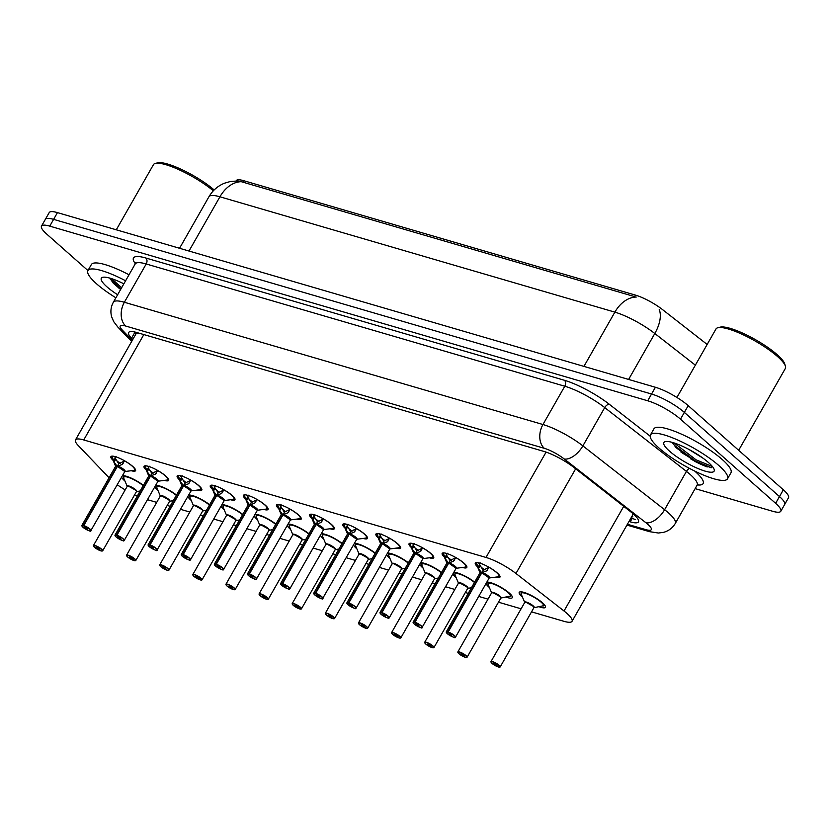 <?xml version="1.0" encoding="UTF-8"?>
<svg xmlns="http://www.w3.org/2000/svg" width="830" height="830" viewBox="0 0 830 830"><rect width="100%" height="100%" fill="white"/><g stroke="black" fill="none" stroke-linecap="round" stroke-linejoin="round"><path stroke-width="1.25" d="M477.52 566.817A14.193 3.164 29.7 0 1 475.3 563.082A14.193 3.164 29.7 0 1 484.16 564.784A14.193 3.164 29.7 0 1 497.191 572.897A14.193 3.164 29.7 0 1 499.951 577.14A14.193 3.164 29.7 0 1 495.624 577.14M444.392 557.148A14.193 3.164 29.7 0 1 442.172 553.403A14.193 3.164 29.7 0 1 451.032 555.114A14.193 3.164 29.7 0 1 464.074 563.228A14.193 3.164 29.7 0 1 466.823 567.461A14.193 3.164 29.7 0 1 462.497 567.471M411.265 547.468A14.193 3.164 29.7 0 1 409.055 543.723A14.193 3.164 29.7 0 1 417.915 545.435A14.193 3.164 29.7 0 1 430.946 553.548A14.193 3.164 29.7 0 1 433.696 557.791A14.193 3.164 29.7 0 1 429.369 557.791M378.138 537.799A14.193 3.164 29.7 0 1 375.928 534.053A14.193 3.164 29.7 0 1 384.788 535.755A14.193 3.164 29.7 0 1 397.819 543.878A14.193 3.164 29.7 0 1 400.579 548.111A14.193 3.164 29.7 0 1 396.252 548.111M345.021 528.119A14.193 3.164 29.7 0 1 342.8 524.373A14.193 3.164 29.7 0 1 351.661 526.085A14.193 3.164 29.7 0 1 364.692 534.198A14.193 3.164 29.7 0 1 367.451 538.431A14.193 3.164 29.7 0 1 363.125 538.442M311.893 518.449A14.193 3.164 29.7 0 1 309.673 514.704A14.193 3.164 29.7 0 1 318.533 516.405A14.193 3.164 29.7 0 1 331.564 524.529A14.193 3.164 29.7 0 1 334.324 528.762A14.193 3.164 29.7 0 1 329.998 528.762M278.766 508.769A14.193 3.164 29.7 0 1 276.546 505.024A14.193 3.164 29.7 0 1 285.406 506.736A14.193 3.164 29.7 0 1 298.437 514.849A14.193 3.164 29.7 0 1 301.197 519.082A14.193 3.164 29.7 0 1 296.87 519.092M245.639 499.089A14.193 3.164 29.7 0 1 243.418 495.354A14.193 3.164 29.7 0 1 252.279 497.056A14.193 3.164 29.7 0 1 265.31 505.18A14.193 3.164 29.7 0 1 268.069 509.413A14.193 3.164 29.7 0 1 263.743 509.413M212.511 489.42A14.193 3.164 29.7 0 1 210.291 485.675A14.193 3.164 29.7 0 1 219.151 487.386A14.193 3.164 29.7 0 1 232.182 495.5A14.193 3.164 29.7 0 1 234.942 499.733A14.193 3.164 29.7 0 1 230.616 499.743M179.384 479.74A14.193 3.164 29.7 0 1 177.163 475.995A14.193 3.164 29.7 0 1 186.024 477.707A14.193 3.164 29.7 0 1 199.055 485.82A14.193 3.164 29.7 0 1 201.815 490.063A14.193 3.164 29.7 0 1 197.488 490.063M146.256 470.071A14.193 3.164 29.7 0 1 144.036 466.325A14.193 3.164 29.7 0 1 152.896 468.037A14.193 3.164 29.7 0 1 165.927 476.15A14.193 3.164 29.7 0 1 168.687 480.383A14.193 3.164 29.7 0 1 164.361 480.383M113.129 460.391A14.193 3.164 29.7 0 1 110.909 456.645A14.193 3.164 29.7 0 1 119.769 458.357A14.193 3.164 29.7 0 1 132.8 466.47A14.193 3.164 29.7 0 1 135.56 470.703A14.193 3.164 29.7 0 1 131.233 470.714M522.464 597.144A15.096 3.372 29.7 0 1 522.153 596.874A15.096 3.372 29.7 0 1 519.217 592.361A15.096 3.372 29.7 0 1 528.648 594.176A15.096 3.372 29.7 0 1 542.509 602.819A15.096 3.372 29.7 0 1 545.445 607.321A15.096 3.372 29.7 0 1 539.033 606.73M489.337 587.464A15.096 3.372 29.7 0 1 489.026 587.194A15.096 3.372 29.7 0 1 486.069 583.583M486.847 582.214A15.096 3.372 29.7 0 1 509.381 593.139A15.096 3.372 29.7 0 1 512.318 597.642A15.096 3.372 29.7 0 1 505.906 597.061M456.22 577.794A15.096 3.372 29.7 0 1 455.898 577.514A15.096 3.372 29.7 0 1 452.941 573.904M453.72 572.534A15.096 3.372 29.7 0 1 474.646 582.131M423.093 568.114A15.096 3.372 29.7 0 1 422.771 567.845A15.096 3.372 29.7 0 1 419.814 564.234M420.603 562.865A15.096 3.372 29.7 0 1 441.519 572.451M389.965 558.445A15.096 3.372 29.7 0 1 389.644 558.165A15.096 3.372 29.7 0 1 386.687 554.554M387.475 553.185A15.096 3.372 29.7 0 1 408.391 562.782M356.838 548.765A15.096 3.372 29.7 0 1 356.526 548.495A15.096 3.372 29.7 0 1 353.559 544.885M354.348 543.505A15.096 3.372 29.7 0 1 375.264 553.102M323.71 539.095A15.096 3.372 29.7 0 1 323.399 538.815A15.096 3.372 29.7 0 1 320.432 535.205M321.22 533.835A15.096 3.372 29.7 0 1 342.136 543.432M290.583 529.416A15.096 3.372 29.7 0 1 290.272 529.146A15.096 3.372 29.7 0 1 287.305 525.535M288.093 524.155A15.096 3.372 29.7 0 1 309.009 533.752M257.456 519.736A15.096 3.372 29.7 0 1 257.144 519.466A15.096 3.372 29.7 0 1 254.188 515.855M254.966 514.486A15.096 3.372 29.7 0 1 275.882 524.072M224.328 510.066A15.096 3.372 29.7 0 1 224.017 509.786A15.096 3.372 29.7 0 1 221.06 506.176M221.838 504.806A15.096 3.372 29.7 0 1 242.765 514.403M191.201 500.386A15.096 3.372 29.7 0 1 190.89 500.117A15.096 3.372 29.7 0 1 187.933 496.506M188.711 495.137A15.096 3.372 29.7 0 1 209.637 504.723M158.074 490.717A15.096 3.372 29.7 0 1 157.762 490.437A15.096 3.372 29.7 0 1 154.805 486.826M155.584 485.457A15.096 3.372 29.7 0 1 176.51 495.054M124.946 481.037A15.096 3.372 29.7 0 1 124.635 480.767A15.096 3.372 29.7 0 1 121.678 477.157M122.456 475.777A15.096 3.372 29.7 0 1 143.382 485.374M631.64 516.831A8.871 1.982 -150.3 0 0 632.439 515.44L632.512 513.251M707.119 344.533A23.945 5.343 -150.3 0 0 704.525 342.396L662.465 309.549A23.945 5.343 -150.3 0 0 635.51 295.127L243.667 180.681A23.945 5.343 -150.3 0 0 236.249 180.65L236.094 180.919M138.62 333.048L136.141 333.587L75.489 439.921A26.602 5.934 -150.3 0 0 78.352 445.658L109.072 477.769M117.321 484.782A26.602 5.934 -150.3 0 0 125.174 489.887M134.574 494.898A26.602 5.934 -150.3 0 0 137.261 496.112M531.594 611.876L563.809 621.276A26.602 5.934 -150.3 0 0 572.046 621.307A26.602 5.934 -150.3 0 0 564.027 611.005L515.959 573.478A26.602 5.934 -150.3 0 0 486.007 557.449L83.737 439.952A26.602 5.934 -150.3 0 0 75.489 439.921M147.47 499.681L156.704 502.378M167.204 505.439L170.098 506.29M180.598 509.35L189.831 512.048M200.331 515.119L203.226 515.959M213.725 519.03L222.959 521.728M233.458 524.788L236.353 525.639M246.852 528.7L256.086 531.397M266.586 534.468L269.48 535.309M279.98 538.38L289.214 541.077M299.713 544.148L302.608 544.988M313.107 548.059L322.331 550.747M332.84 553.817L335.735 554.668M346.235 557.729L355.458 560.426M365.968 563.497L368.862 564.338M379.362 567.409L388.585 570.106M399.095 573.167L401.979 574.018M412.489 577.078L421.713 579.776M432.212 582.847L435.107 583.687M445.617 586.758L454.84 589.456M465.34 592.516L468.234 593.367M478.734 596.428L487.967 599.125M498.467 602.196L521.095 608.805M87.939 270.549L46.667 234.039A26.602 5.934 29.7 0 1 41.5 226.102A26.602 5.934 29.7 0 1 49.748 226.134L647.701 400.776A26.602 5.934 29.7 0 1 680.496 419.171L775.625 503.322L779.474 496.568A26.602 5.934 29.7 0 1 784.641 504.505A26.602 5.934 29.7 0 0 779.474 496.568L684.356 412.406L779.474 496.568L783.333 489.804A26.602 5.934 29.7 0 1 788.5 497.751L780.791 511.27A26.602 5.934 29.7 0 1 772.543 511.239L695.146 488.631M647.701 400.776L651.55 394.022A26.602 5.934 29.7 0 1 684.356 412.406A26.602 5.934 29.7 0 0 651.55 394.022L53.597 219.369L651.55 394.022L655.41 387.268A26.602 5.934 29.7 0 1 688.205 405.652L783.333 489.804M41.5 226.102L45.36 219.338A26.602 5.934 29.7 0 1 53.597 219.369A26.602 5.934 29.7 0 0 45.36 219.338L49.209 212.584A26.602 5.934 29.7 0 1 57.457 212.615L655.41 387.268M635.51 295.127L634.67 296.621L241.302 181.697L237.888 180.961L230.522 181.459L224.463 183.212C217.771 185.962 212.594 190.475 208.942 196.741L179.55 248.274M707.865 466.917A35.472 7.916 29.7 0 1 690.944 459.083M775.625 503.322A26.602 5.934 29.7 0 1 780.791 511.27M628.984 521.489L630.209 521.842A26.602 5.934 -150.3 0 0 638.457 521.883A26.602 5.934 -150.3 0 0 630.427 511.571L573.955 467.477A26.602 5.934 -150.3 0 0 544.003 451.447L136.898 332.55A26.602 5.934 -150.3 0 0 128.65 332.508A26.602 5.934 -150.3 0 0 131.514 338.256L132.748 339.543M101.094 550.923L101.001 550.892A5.146 1.152 -150.3 0 0 101.447 549.325A5.146 1.152 -150.3 0 0 95.108 545.767A5.146 1.152 -150.3 0 0 94.516 547.302A5.146 1.152 -150.3 0 0 100.7 550.809L98.915 549.17L99.278 548.755M124.925 475.912A13.301 2.967 -150.3 0 0 123.691 476.399A13.301 2.967 -150.3 0 0 123.66 476.451M135.404 490.042A5.322 1.183 -150.3 0 0 128.847 486.359A5.322 1.183 -150.3 0 0 127.198 486.359L128.847 486.359L135.404 490.042A5.322 1.183 -150.3 0 1 136.442 491.63L139.845 491.018M98.915 549.17L96.436 547.437L99.175 548.661M99.019 549.201L101.001 550.892M135.186 469.573A13.301 2.967 -150.3 0 0 135.217 469.521L133.734 470.392A12.969 2.895 29.7 0 0 124.531 460.847L122.228 464.447L117.466 466.294L118.96 463.669L124.562 460.93M81.9 525.898A5.322 1.183 29.7 0 1 81.869 525.463A5.322 1.183 29.7 0 1 83.363 525.432L117.123 466.263L114.073 462.061L112.071 456.459A13.301 2.967 -150.3 0 0 112.04 456.51M83.363 525.432L83.384 525.67A5.146 1.152 -150.3 0 0 82.938 527.237A5.146 1.152 -150.3 0 0 89.277 530.795A5.146 1.152 -150.3 0 0 89.868 529.27A5.146 1.152 -150.3 0 0 83.685 525.753L117.424 466.356L124.863 471.575A5.322 1.183 -150.3 0 0 123.826 469.977A5.322 1.183 -150.3 0 0 117.424 466.356L117.466 466.294M113.565 460.961L115.578 457.434L113.409 456.22M116.107 456.51L115.578 457.434M83.685 525.753L87.596 528.606L85.21 527.901L85.386 527.32M117.144 466.201L118.711 464.105M120.246 463.379A9.753 2.179 29.7 0 1 115.785 459.675M117.435 466.346L117.435 466.346A5.322 1.193 29.7 0 1 122.155 468.711A5.322 1.193 29.7 0 1 124.884 471.305M117.362 466.47L117.113 466.263A5.322 1.183 -150.3 0 0 115.619 466.294L115.64 466.242A5.478 1.224 29.7 0 1 116.833 465.796M85.366 527.361L83.384 525.67M115.671 466.336L112.133 458.056A12.969 2.895 29.7 0 1 112.029 457.195L112.247 456.127M115.163 458.181L118.638 463.576M122.975 463.711L123.784 461.719M126.606 555.623A5.322 1.183 29.7 0 1 126.575 555.197A5.322 1.183 29.7 0 1 129.895 555.841A5.322 1.183 29.7 0 1 134.782 558.88A5.322 1.183 29.7 0 1 135.819 560.468L134.128 560.572A5.146 1.152 -150.3 0 0 134.574 558.995A5.146 1.152 -150.3 0 0 128.235 555.446A5.146 1.152 -150.3 0 0 127.644 556.972A5.146 1.152 -150.3 0 0 133.827 560.478L132.323 558.351M158.053 485.581A13.301 2.967 -150.3 0 0 156.818 486.069A13.301 2.967 -150.3 0 0 156.787 486.131M168.532 499.712A5.322 1.183 -150.3 0 0 161.975 496.039A5.322 1.183 -150.3 0 0 160.325 496.029L161.975 496.039L168.532 499.722A5.322 1.183 -150.3 0 1 169.569 501.31L172.972 500.698M132.043 558.849L129.563 557.106L132.406 558.434M132.146 558.88L134.128 560.572M167.338 570.272L167.255 570.241A5.146 1.152 -150.3 0 0 167.702 568.675A5.146 1.152 -150.3 0 0 161.362 565.116A5.146 1.152 -150.3 0 0 160.771 566.651A5.146 1.152 -150.3 0 0 166.954 570.158L165.17 568.519L165.533 568.104M191.18 495.261A13.301 2.967 -150.3 0 0 189.946 495.749A13.301 2.967 -150.3 0 0 189.914 495.801M201.659 509.392A5.322 1.183 -150.3 0 0 195.091 505.719A5.322 1.183 -150.3 0 0 193.442 505.709L195.091 505.719L201.659 509.392A5.322 1.183 -150.3 0 1 202.686 510.979L206.099 510.377M165.17 568.519L162.69 566.786L165.429 568.011M165.274 568.55L167.255 570.241M192.861 574.983A5.322 1.183 29.7 0 1 192.83 574.547A5.322 1.183 29.7 0 1 196.15 575.19A5.322 1.183 29.7 0 1 201.036 578.24A5.322 1.183 29.7 0 1 202.064 579.828L200.383 579.921A5.146 1.152 -150.3 0 0 200.829 578.354A5.146 1.152 -150.3 0 0 194.49 574.796A5.146 1.152 -150.3 0 0 193.888 576.321A5.146 1.152 -150.3 0 0 200.082 579.838L198.578 577.711M224.308 504.941A13.301 2.967 -150.3 0 0 223.063 505.418A13.301 2.967 -150.3 0 0 223.042 505.48M234.786 519.072A5.322 1.183 -150.3 0 0 228.219 515.389A5.322 1.183 -150.3 0 0 226.569 515.378L228.219 515.389L234.786 519.072A5.322 1.183 -150.3 0 1 235.813 520.659L235.762 520.628M198.297 578.199L195.818 576.456L198.661 577.784M198.401 578.23L200.383 579.921M226.621 515.42L226.59 515.326A5.478 1.224 29.7 0 1 231.964 516.654A5.478 1.224 29.7 0 1 235.834 520.618L239.227 520.047M225.988 584.652A5.322 1.183 29.7 0 1 225.947 584.227A5.322 1.183 29.7 0 1 229.277 584.87A5.322 1.183 29.7 0 1 234.164 587.91A5.322 1.183 29.7 0 1 235.191 589.497L233.51 589.601A5.146 1.152 -150.3 0 0 233.956 588.024A5.146 1.152 -150.3 0 0 227.617 584.476A5.146 1.152 -150.3 0 0 227.015 586.001A5.146 1.152 -150.3 0 0 233.209 589.508L231.705 587.381M257.435 514.61A13.301 2.967 -150.3 0 0 256.19 515.098A13.301 2.967 -150.3 0 0 256.159 515.16M267.914 528.741A5.322 1.183 -150.3 0 0 261.346 525.068A5.322 1.183 -150.3 0 0 259.697 525.058L261.346 525.068L267.914 528.741A5.322 1.183 -150.3 0 1 268.941 530.329L268.982 530.277A5.478 1.224 29.7 0 0 265.092 526.334A5.478 1.224 29.7 0 0 259.717 525.027L259.697 525.058A5.322 1.183 29.7 0 1 261.346 525.068A5.322 1.183 29.7 0 1 266.139 527.413A5.322 1.183 29.7 0 1 268.962 530.059M231.425 587.879L228.945 586.136L231.788 587.453M231.529 587.899L233.51 589.601M259.697 525.058L225.947 584.227L226.984 585.98L233.365 589.476M268.962 530.297L272.354 529.727M168.314 479.252A13.301 2.967 -150.3 0 0 168.345 479.19L166.861 480.062A12.969 2.895 29.7 0 0 157.648 470.527L155.355 474.117L150.583 475.964L152.077 473.349L157.69 470.6M115.028 535.568A5.322 1.183 29.7 0 1 114.997 535.143A5.322 1.183 29.7 0 1 116.491 535.101L150.272 475.87L147.201 471.741L145.188 466.138A13.301 2.967 -150.3 0 0 145.167 466.19M116.491 535.101L116.511 535.34A5.146 1.152 -150.3 0 0 116.065 536.917A5.146 1.152 -150.3 0 0 122.404 540.475A5.146 1.152 -150.3 0 0 122.996 538.94A5.146 1.152 -150.3 0 0 116.812 535.433L150.552 476.026L157.991 481.244A5.322 1.183 -150.3 0 0 156.953 479.657A5.322 1.183 -150.3 0 0 150.552 476.026L150.583 475.964M146.692 470.631L148.705 467.103L146.537 465.9M149.234 466.19L148.705 467.103M116.812 535.433L120.724 538.276L118.337 537.581L118.514 536.989M150.272 475.87L151.838 473.785M153.374 473.059A9.753 2.179 29.7 0 1 148.912 469.344M148.28 467.85L151.766 473.256M150.562 476.026L150.562 476.026A5.322 1.193 29.7 0 1 155.272 478.391A5.322 1.193 29.7 0 1 158.011 480.985M150.489 476.15L150.24 475.943A5.322 1.183 -150.3 0 0 148.746 475.974L148.798 476.015M118.493 537.041L116.511 535.34M149.96 475.476A5.478 1.224 29.7 0 0 148.767 475.943L145.26 467.726A12.969 2.895 29.7 0 1 145.157 466.875L145.375 465.806M156.102 473.38L156.901 471.399M201.441 488.922A13.301 2.967 -150.3 0 0 201.472 488.87L199.989 489.742A12.969 2.895 29.7 0 0 190.776 480.197L188.483 483.797L183.71 485.643L185.204 483.019L190.817 480.28M148.155 545.248A5.322 1.183 29.7 0 1 148.124 544.812A5.322 1.183 29.7 0 1 149.618 544.781L183.399 485.55L180.328 481.41L178.315 475.818A13.301 2.967 -150.3 0 0 178.294 475.86M149.618 544.781L149.639 545.02A5.146 1.152 -150.3 0 0 149.193 546.586A5.146 1.152 -150.3 0 0 155.532 550.145A5.146 1.152 -150.3 0 0 156.123 548.62A5.146 1.152 -150.3 0 0 149.94 545.113L183.679 485.706L191.118 490.924A5.322 1.183 -150.3 0 0 190.08 489.337A5.322 1.183 -150.3 0 0 183.679 485.706L183.71 485.643M179.82 480.311L181.832 476.783L179.664 475.58M182.361 475.86L181.832 476.783M149.94 545.113L153.851 547.956L151.465 547.25L151.641 546.669M183.399 485.55L184.966 483.454M186.501 482.728A9.753 2.179 29.7 0 1 182.04 479.024M183.689 485.706L183.689 485.706A5.322 1.193 29.7 0 1 188.4 488.061A5.322 1.193 29.7 0 1 191.139 490.655M183.606 485.82L183.368 485.612A5.322 1.183 -150.3 0 0 181.874 485.654L181.895 485.592A5.478 1.224 29.7 0 1 183.088 485.145M151.62 546.711L149.639 545.02M181.926 485.685L178.388 477.406A12.969 2.895 29.7 0 1 178.274 476.545L178.502 475.476M181.417 477.53L184.893 482.936M189.23 483.06L190.029 481.068M234.6 498.55L233.116 499.411A12.969 2.895 29.7 0 0 223.903 489.876L221.6 493.466L216.838 495.313L218.332 492.698L223.944 489.949M181.282 554.917A5.322 1.183 29.7 0 1 181.251 554.492A5.322 1.183 29.7 0 1 182.745 554.45L216.526 495.23L213.455 491.09L211.443 485.488A13.301 2.967 -150.3 0 0 211.422 485.54M182.745 554.45L182.766 554.699A5.146 1.152 -150.3 0 0 182.32 556.266A5.146 1.152 -150.3 0 0 188.659 559.825A5.146 1.152 -150.3 0 0 189.25 558.289A5.146 1.152 -150.3 0 0 183.067 554.782L216.806 495.375L224.235 500.594A5.322 1.183 -150.3 0 0 223.208 499.006A5.322 1.183 -150.3 0 0 216.806 495.375L216.838 495.313M212.947 489.99L214.96 486.463L212.791 485.249M215.489 485.54L214.96 486.463M183.067 554.782L186.978 557.625L184.592 556.93L184.768 556.349M216.526 495.23L218.083 493.134M219.628 492.408A9.753 2.179 29.7 0 1 215.167 488.694M216.806 495.375L216.806 495.375A5.322 1.193 29.7 0 1 221.527 497.741A5.322 1.193 29.7 0 1 224.266 500.334M216.734 495.5L216.495 495.292A5.322 1.183 -150.3 0 0 215.001 495.323A5.478 1.224 29.7 0 1 216.215 494.825M184.737 556.39L182.766 554.699M215.053 495.365L211.515 487.086A12.969 2.895 29.7 0 1 211.401 486.224L211.619 485.156M214.545 487.21L218.02 492.605M222.357 492.73L223.156 490.748M115.889 297.794A44.343 9.898 29.7 0 1 96.55 283.808A44.343 9.898 29.7 0 1 87.928 270.57A44.343 9.898 29.7 0 1 125.6 280.779M109.809 278.102L113.357 283.248L120.62 289.514M117.632 294.743A28.915 6.453 29.7 0 1 106.946 286.838A28.915 6.453 29.7 0 1 102.723 277.303A28.915 6.453 29.7 0 1 123.857 283.829M116.283 229.796L153.457 164.641A39.902 8.912 29.7 0 1 155.386 163.396L157.7 162.825A38.128 8.518 29.7 0 1 214.161 189.956M155.386 163.396A39.902 8.912 29.7 0 1 213.331 190.807M87.928 270.57L91.352 264.562A44.343 9.898 29.7 0 1 129.024 274.772M111.552 278.631L121.636 287.72M110.1 278.89L120.962 288.913M718.894 465.578A44.343 9.898 29.7 0 1 727.505 478.817A44.343 9.898 29.7 0 1 699.825 473.474A44.343 9.898 29.7 0 1 659.093 448.107A44.343 9.898 29.7 0 1 650.481 434.879A44.343 9.898 29.7 0 1 678.172 440.211A44.343 9.898 29.7 0 1 718.894 465.578M650.481 434.879L653.905 428.871A44.343 9.898 29.7 0 1 681.596 434.204A44.343 9.898 29.7 0 1 722.318 459.571A44.343 9.898 29.7 0 1 730.94 472.81L727.505 478.817M676.927 397.466L716 328.95A39.902 8.912 29.7 0 1 717.94 327.705A39.902 8.912 29.7 0 1 777.575 356.578A39.902 8.912 29.7 0 1 785.419 366.196A39.902 8.912 29.7 0 1 785.336 368.489L738.669 450.296M717.94 327.705L720.253 327.134A38.128 8.518 29.7 0 1 777.233 354.732A38.128 8.518 29.7 0 1 784.734 363.913L785.419 366.196M688.755 449.341L702.937 458.129M672.362 442.411L675.911 447.546L694.523 461.169L711.103 467.736M669.499 451.147A28.915 6.453 29.7 0 1 665.276 441.612A28.915 6.453 29.7 0 1 708.488 462.538A28.915 6.453 29.7 0 1 714.174 469.5A28.915 6.453 29.7 0 1 698.808 468.877A28.915 6.453 29.7 0 1 669.499 451.147M674.105 442.94L696.048 459.82L712.441 466.564M672.653 443.199L674.811 445.658L695.364 461.013L711.31 467.736M266.721 599.291L266.638 599.27A5.146 1.152 -150.3 0 0 267.084 597.704A5.146 1.152 -150.3 0 0 260.745 594.145A5.146 1.152 -150.3 0 0 260.143 595.67A5.146 1.152 -150.3 0 0 266.337 599.187L264.832 597.061M290.552 524.29A13.301 2.967 -150.3 0 0 289.317 524.768A13.301 2.967 -150.3 0 0 289.286 524.83M301.041 538.421A5.322 1.183 -150.3 0 0 294.474 534.738A5.322 1.183 -150.3 0 0 292.824 534.738L294.474 534.738L301.031 538.421A5.322 1.183 -150.3 0 1 302.068 540.008L302.016 539.977M264.552 597.548L262.072 595.805L264.915 597.133M264.656 597.579L266.638 599.27M292.876 534.769L292.824 534.738A5.478 1.224 29.7 0 1 298.219 536.014A5.478 1.224 29.7 0 1 302.089 539.967L305.482 539.396M297.68 607.228L295.2 605.485L297.939 606.709L299.765 608.95A5.146 1.152 -150.3 0 0 300.211 607.373A5.146 1.152 -150.3 0 0 293.872 603.825A5.146 1.152 -150.3 0 0 293.27 605.35A5.146 1.152 -150.3 0 0 299.464 608.857L297.96 606.73M323.679 533.96A13.301 2.967 -150.3 0 0 322.445 534.447A13.301 2.967 -150.3 0 0 322.413 534.51M334.158 548.091A5.322 1.183 -150.3 0 0 327.601 544.418A5.322 1.183 -150.3 0 0 325.951 544.407L327.601 544.418L334.158 548.091A5.322 1.183 -150.3 0 1 335.196 549.678L338.609 549.076M292.243 604.001A5.322 1.183 29.7 0 1 292.202 603.576L293.239 605.329L299.62 608.826M332.975 618.64L332.892 618.62A5.146 1.152 -150.3 0 0 333.338 617.053A5.146 1.152 -150.3 0 0 326.989 613.495A5.146 1.152 -150.3 0 0 326.398 615.03A5.146 1.152 -150.3 0 0 332.591 618.537L331.087 616.41M356.807 543.64A13.301 2.967 -150.3 0 0 355.572 544.127A13.301 2.967 -150.3 0 0 355.541 544.179M367.285 557.77A5.322 1.183 -150.3 0 0 360.728 554.087A5.322 1.183 -150.3 0 0 359.079 554.087L360.728 554.087L367.285 557.77A5.322 1.183 -150.3 0 1 368.323 559.358L371.736 558.746M330.807 616.898L328.327 615.165L331.16 616.483M330.911 616.929L332.892 618.62M267.696 508.271A13.301 2.967 -150.3 0 0 267.727 508.219L266.243 509.091A12.969 2.895 29.7 0 0 257.03 499.546L254.727 503.146L249.965 504.993L251.459 502.378L257.072 499.629M214.41 564.597A5.322 1.183 29.7 0 1 214.379 564.172A5.322 1.183 29.7 0 1 215.873 564.13L249.654 504.899L246.583 500.76L244.528 495.894A12.969 2.895 29.7 0 0 244.643 496.755L244.508 495.303M215.873 564.13L215.893 564.369A5.146 1.152 -150.3 0 0 215.447 565.946A5.146 1.152 -150.3 0 0 221.786 569.494A5.146 1.152 -150.3 0 0 222.378 567.969A5.146 1.152 -150.3 0 0 216.194 564.462L249.934 505.055L257.362 510.274A5.322 1.183 -150.3 0 0 256.335 508.686A5.322 1.183 -150.3 0 0 249.934 505.055L249.965 504.993M246.074 499.66L248.087 496.133L245.919 494.929M248.616 495.209L248.087 496.133M216.194 564.462L220.106 567.305L217.719 566.61L217.896 566.019M249.654 504.899L251.21 502.804M252.756 502.077A9.753 2.179 29.7 0 1 248.295 498.374M249.934 505.055L249.934 505.055A5.322 1.193 29.7 0 1 254.654 507.41A5.322 1.193 29.7 0 1 257.393 510.004M249.861 505.169L249.623 504.962A5.322 1.183 -150.3 0 0 248.118 505.003L248.149 504.941A5.478 1.224 29.7 0 1 249.332 504.505M217.865 566.06L215.893 564.369M247.672 496.88L251.148 502.285M255.484 502.409L256.283 500.417M300.813 517.951A13.301 2.967 -150.3 0 0 300.854 517.899L299.36 518.76A12.969 2.895 29.7 0 0 290.158 509.226L287.854 512.816L283.092 514.673L284.586 512.048L290.199 509.298M282.74 514.642L279.71 510.44L277.697 504.837A13.301 2.967 -150.3 0 0 277.677 504.889M247.537 574.267A5.322 1.183 29.7 0 1 247.496 573.841A5.322 1.183 29.7 0 1 249 573.81L249.01 574.049A5.146 1.152 -150.3 0 0 248.564 575.615A5.146 1.152 -150.3 0 0 254.914 579.174A5.146 1.152 -150.3 0 0 255.505 577.639A5.146 1.152 -150.3 0 0 249.322 574.132L283.061 514.735L290.49 519.943A5.322 1.183 -150.3 0 0 289.463 518.356A5.322 1.183 -150.3 0 0 283.061 514.735L283.092 514.673M279.202 509.34L281.214 505.812L279.046 504.599M281.744 504.889L281.214 505.812M249.322 574.132L253.233 576.975L250.836 576.279L251.023 575.698M282.781 514.579L284.337 512.484M285.883 511.757A9.753 2.179 29.7 0 1 281.422 508.053M249 573.81L282.75 514.642A5.322 1.183 -150.3 0 0 281.245 514.673A5.478 1.224 29.7 0 1 282.459 514.175M250.992 575.74L249.01 574.049M281.297 514.714L277.76 506.435A12.969 2.895 29.7 0 1 277.656 505.574L277.874 504.505M280.799 506.559L284.275 511.954M288.612 512.089L289.411 510.097M333.94 527.621A13.301 2.967 -150.3 0 0 333.982 527.569L332.488 528.44A12.969 2.895 29.7 0 0 323.285 518.895L320.982 522.495L316.22 524.342L317.714 521.728L323.327 518.978M280.665 583.947A5.322 1.183 29.7 0 1 280.623 583.521A5.322 1.183 29.7 0 1 282.127 583.48L315.908 524.249L312.837 520.12L310.825 514.517A13.301 2.967 -150.3 0 0 310.804 514.569M282.127 583.48L282.138 583.718A5.146 1.152 -150.3 0 0 281.692 585.295A5.146 1.152 -150.3 0 0 288.041 588.843A5.146 1.152 -150.3 0 0 288.632 587.318A5.146 1.152 -150.3 0 0 282.449 583.812L316.189 524.404L323.617 529.623A5.322 1.183 -150.3 0 0 322.59 528.036A5.322 1.183 -150.3 0 0 316.189 524.404L316.22 524.342M312.329 519.009L314.342 515.482L312.173 514.278M314.871 514.558L314.342 515.482M282.449 583.812L286.36 586.654L283.964 585.959L284.151 585.368M315.908 524.249L317.465 522.153M319 521.427A9.753 2.179 29.7 0 1 314.549 517.723M313.916 516.229L317.402 521.634M316.189 524.404L316.189 524.404A5.322 1.193 29.7 0 1 320.909 526.77A5.322 1.193 29.7 0 1 323.638 529.353M316.116 524.519L315.877 524.321A5.322 1.183 -150.3 0 0 314.373 524.353L314.404 524.29A5.478 1.224 29.7 0 1 315.587 523.855M284.119 585.409L282.138 583.718M314.425 524.384L310.887 516.104A12.969 2.895 29.7 0 1 310.783 515.254L311.001 514.185M321.739 521.759L322.538 519.767M364.038 626.609L366.02 628.3A5.146 1.152 -150.3 0 0 366.466 626.723A5.146 1.152 -150.3 0 0 360.116 623.174A5.146 1.152 -150.3 0 0 359.525 624.7A5.146 1.152 -150.3 0 0 365.708 628.206L363.934 626.577L364.287 626.162M389.934 553.309A13.301 2.967 -150.3 0 0 388.699 553.797A13.301 2.967 -150.3 0 0 388.668 553.859M400.413 567.44A5.322 1.183 -150.3 0 0 393.856 563.767A5.322 1.183 -150.3 0 0 392.206 563.757L393.856 563.767L400.413 567.44A5.322 1.183 -150.3 0 1 401.45 569.038L404.853 568.426M363.934 626.577L361.455 624.834L364.194 626.069M399.23 638L399.137 637.969A5.146 1.152 -150.3 0 0 399.583 636.403A5.146 1.152 -150.3 0 0 393.244 632.844A5.146 1.152 -150.3 0 0 392.652 634.379A5.146 1.152 -150.3 0 0 398.836 637.886L397.342 635.759M423.061 562.989A13.301 2.967 -150.3 0 0 421.827 563.477A13.301 2.967 -150.3 0 0 421.796 563.529M433.54 577.12A5.322 1.183 -150.3 0 0 426.983 573.447A5.322 1.183 -150.3 0 0 425.334 573.437L426.983 573.447L433.54 577.12A5.322 1.183 -150.3 0 1 434.578 578.707L437.981 578.105M397.062 636.247L394.582 634.514L397.414 635.832M397.165 636.278L399.137 637.969M424.742 642.711A5.322 1.183 29.7 0 1 424.711 642.275A5.322 1.183 29.7 0 1 428.031 642.918A5.322 1.183 29.7 0 1 432.918 645.968A5.322 1.183 29.7 0 1 433.955 647.556L432.264 647.649A5.146 1.152 -150.3 0 0 432.71 646.082A5.146 1.152 -150.3 0 0 426.371 642.524A5.146 1.152 -150.3 0 0 425.78 644.049A5.146 1.152 -150.3 0 0 431.963 647.566L430.189 645.927L430.542 645.512M456.189 572.669A13.301 2.967 -150.3 0 0 454.954 573.146A13.301 2.967 -150.3 0 0 454.923 573.208M466.668 586.8A5.322 1.183 -150.3 0 0 460.111 583.116A5.322 1.183 -150.3 0 0 458.461 583.106L460.111 583.116L466.668 586.8A5.322 1.183 -150.3 0 1 467.705 588.387L471.108 587.775M430.189 645.927L427.709 644.184L430.438 645.418M430.293 645.958L432.264 647.649M457.87 652.38A5.322 1.183 29.7 0 1 457.838 651.955A5.322 1.183 29.7 0 1 461.158 652.598A5.322 1.183 29.7 0 1 466.045 655.638A5.322 1.183 29.7 0 1 467.083 657.225L465.391 657.329A5.146 1.152 -150.3 0 0 465.838 655.752A5.146 1.152 -150.3 0 0 459.498 652.204A5.146 1.152 -150.3 0 0 458.907 653.729A5.146 1.152 -150.3 0 0 465.091 657.236L463.586 655.109M489.316 582.338A13.301 2.967 -150.3 0 0 488.082 582.826A13.301 2.967 -150.3 0 0 488.05 582.888M499.795 596.469A5.322 1.183 -150.3 0 0 493.238 592.796A5.322 1.183 -150.3 0 0 491.588 592.786L493.238 592.796L499.795 596.469A5.322 1.183 -150.3 0 1 500.832 598.057L511.228 595.878A13.301 2.967 -150.3 0 0 510.979 594.695M463.306 655.596L460.837 653.864L463.669 655.181M463.41 655.627L465.391 657.329M491.63 592.827L457.838 651.955L458.876 653.708L465.257 657.204M511.239 595.888L511.539 595.359M498.602 667.019L498.519 666.998A5.146 1.152 -150.3 0 0 498.965 665.432A5.146 1.152 -150.3 0 0 492.626 661.873A5.146 1.152 -150.3 0 0 492.034 663.398A5.146 1.152 -150.3 0 0 498.218 666.915L496.433 665.276L496.797 664.861M522.444 592.018A13.301 2.967 -150.3 0 0 521.209 592.496A13.301 2.967 -150.3 0 0 521.178 592.558M532.922 606.149A5.322 1.183 -150.3 0 0 526.365 602.466A5.322 1.183 -150.3 0 0 524.716 602.466L526.365 602.466L532.922 606.149A5.322 1.183 -150.3 0 1 533.96 607.736A5.478 1.224 29.7 0 0 530.1 603.742A5.478 1.224 29.7 0 0 524.736 602.435L524.716 602.466A5.322 1.183 29.7 0 1 526.365 602.466A5.322 1.183 29.7 0 1 531.148 604.821A5.322 1.183 29.7 0 1 533.981 607.467M496.433 665.276L493.954 663.533L496.693 664.768M496.537 665.307L498.519 666.998M533.981 607.695L544.356 605.558A13.301 2.967 -150.3 0 0 544.107 604.375M544.366 605.558L544.667 605.039M367.068 537.301A13.301 2.967 -150.3 0 0 367.109 537.249L365.615 538.12A12.969 2.895 29.7 0 0 356.412 528.575L354.109 532.175L349.347 534.022L350.841 531.397L356.444 528.658M313.792 593.626A5.322 1.183 29.7 0 1 313.75 593.191A5.322 1.183 29.7 0 1 315.244 593.16L349.036 533.929L345.965 529.789L343.952 524.187A13.301 2.967 -150.3 0 0 343.931 524.238M315.244 593.16L315.265 593.398A5.146 1.152 -150.3 0 0 314.819 594.965A5.146 1.152 -150.3 0 0 321.169 598.523A5.146 1.152 -150.3 0 0 321.76 596.998A5.146 1.152 -150.3 0 0 315.566 593.481L349.316 534.084L356.744 539.303A5.322 1.183 -150.3 0 0 355.717 537.705A5.322 1.183 -150.3 0 0 349.316 534.084L349.347 534.022M345.456 528.689L347.469 525.162L345.301 523.948M347.998 524.238L347.469 525.162M315.566 593.481L319.488 596.334L317.091 595.629L317.268 595.048M349.036 533.929L350.592 531.833M352.127 531.107A9.753 2.179 29.7 0 1 347.677 527.403M349.243 534.198L349.005 533.991A5.322 1.183 -150.3 0 0 347.5 534.022A5.478 1.224 29.7 0 1 348.714 533.524M317.247 595.089L315.265 593.398M347.552 534.064L344.014 525.784A12.969 2.895 29.7 0 1 343.911 524.923L344.128 523.855M347.054 525.909L350.53 531.304M354.856 531.439L355.665 529.447M400.195 546.98A13.301 2.967 -150.3 0 0 400.236 546.918L398.742 547.79A12.969 2.895 29.7 0 0 389.54 538.255L387.237 541.845L382.474 543.692L383.968 541.077L389.571 538.328M346.919 603.296A5.322 1.183 29.7 0 1 346.878 602.871A5.322 1.183 29.7 0 1 348.372 602.829L382.163 543.598L379.082 539.469L377.079 533.866A13.301 2.967 -150.3 0 0 377.048 533.918M348.372 602.829L348.393 603.068A5.146 1.152 -150.3 0 0 347.946 604.645A5.146 1.152 -150.3 0 0 354.286 608.203A5.146 1.152 -150.3 0 0 354.887 606.668A5.146 1.152 -150.3 0 0 348.693 603.161L382.433 543.754L389.872 548.972A5.322 1.183 -150.3 0 0 388.834 547.385A5.322 1.183 -150.3 0 0 382.433 543.754L382.474 543.692M378.584 538.359L380.596 534.831L378.428 533.628M381.115 533.918L380.596 534.831M348.693 603.161L352.615 606.004L350.219 605.309L350.395 604.717M382.163 543.598L383.719 541.513M385.255 540.787A9.753 2.179 29.7 0 1 380.804 537.072M380.171 535.578L383.657 540.984M382.443 543.754L382.443 543.754A5.322 1.193 29.7 0 1 387.164 546.119A5.322 1.193 29.7 0 1 389.893 548.703M382.371 543.878L382.132 543.671A5.322 1.183 -150.3 0 0 380.628 543.702L346.878 602.871L347.915 604.624C353.694 608.089 356.267 609.355 355.634 608.411L356.122 608.141A5.322 1.183 29.7 0 1 355.738 608.328M350.374 604.769L348.393 603.068M380.68 543.743L377.142 535.454A12.969 2.895 29.7 0 1 377.038 534.603L377.256 533.534M387.983 541.108L388.793 539.127M433.322 556.65A13.301 2.967 -150.3 0 0 433.353 556.598L431.87 557.47A12.969 2.895 29.7 0 0 422.667 547.925L420.364 551.525L415.602 553.371L417.096 550.747L422.698 548.008M380.036 612.976A5.322 1.183 29.7 0 1 380.005 612.54A5.322 1.183 29.7 0 1 381.499 612.509L415.291 553.278L412.209 549.138L410.165 544.273A12.969 2.895 29.7 0 0 410.269 545.134L410.145 543.681M381.499 612.509L381.52 612.748A5.146 1.152 -150.3 0 0 381.074 614.314A5.146 1.152 -150.3 0 0 387.413 617.873A5.146 1.152 -150.3 0 0 388.015 616.348A5.146 1.152 -150.3 0 0 381.821 612.831L415.56 553.434L422.999 558.652A5.322 1.183 -150.3 0 0 421.962 557.065A5.322 1.183 -150.3 0 0 415.56 553.434L415.602 553.371M411.711 548.039L413.724 544.511L411.556 543.308M414.243 543.588L413.724 544.511M381.821 612.831L385.743 615.684L383.346 614.978L383.522 614.397M415.291 553.278L416.847 551.182M418.382 550.456A9.753 2.179 29.7 0 1 413.921 546.752M415.571 553.434L415.571 553.434A5.322 1.193 29.7 0 1 420.291 555.789A5.322 1.193 29.7 0 1 423.02 558.383M415.498 553.548L415.249 553.34A5.322 1.183 -150.3 0 0 413.755 553.382L380.005 612.54L381.043 614.304C386.822 617.769 389.395 619.035 388.762 618.08L389.249 617.821A5.322 1.183 29.7 0 1 388.865 618.008M383.502 614.439L381.52 612.748M413.309 545.258L416.785 550.663M421.111 550.788L421.92 548.796M466.45 566.33A13.301 2.967 -150.3 0 0 466.481 566.268L464.997 567.139A12.969 2.895 29.7 0 0 455.795 557.604L453.491 561.194L448.729 563.041L450.223 560.426L455.826 557.677M413.164 622.645A5.322 1.183 29.7 0 1 413.133 622.22A5.322 1.183 29.7 0 1 414.627 622.178L448.418 562.958L445.337 558.818L443.334 553.216A13.301 2.967 -150.3 0 0 443.303 553.268M456.064 568.301L448.729 563.041M414.627 622.178L414.647 622.427A5.146 1.152 -150.3 0 0 414.201 623.994A5.146 1.152 -150.3 0 0 420.54 627.553A5.146 1.152 -150.3 0 0 421.142 626.017A5.146 1.152 -150.3 0 0 414.948 622.51L418.87 625.353L416.473 624.658L416.65 624.077M444.839 557.718L446.841 554.191L444.673 552.977M447.37 553.268L446.841 554.191M448.625 563.228L448.376 563.02A5.322 1.183 -150.3 0 0 446.882 563.051L413.133 622.22L414.17 623.973C419.949 627.449 422.522 628.704 421.889 627.76L456.127 568.322A5.322 1.183 -150.3 0 0 455.089 566.734A5.322 1.183 -150.3 0 0 448.688 563.103L414.938 622.272A5.322 1.183 29.7 0 1 421.339 625.903A5.322 1.183 29.7 0 1 422.377 627.49A5.322 1.183 29.7 0 1 421.993 627.677M448.418 562.958L449.974 560.862M451.51 560.136A9.753 2.179 29.7 0 1 447.048 556.422M446.426 554.928L449.912 560.333M416.629 624.119L414.647 622.427M446.934 563.093L443.396 554.814A12.969 2.895 29.7 0 1 443.293 553.952L443.511 552.884M454.238 560.458L455.048 558.476M499.577 575.999A13.301 2.967 -150.3 0 0 499.608 575.947L498.125 576.819A12.969 2.895 29.7 0 0 488.922 567.274L486.619 570.874L481.857 572.721L483.351 570.106L488.953 567.357M446.291 632.325A5.322 1.183 29.7 0 1 446.26 631.9A5.322 1.183 29.7 0 1 447.754 631.858L481.514 572.69L478.464 568.488L476.462 562.896A13.301 2.967 -150.3 0 0 476.43 562.948M447.754 631.858L447.775 632.097A5.146 1.152 -150.3 0 0 447.329 633.674A5.146 1.152 -150.3 0 0 453.668 637.222A5.146 1.152 -150.3 0 0 454.259 635.697A5.146 1.152 -150.3 0 0 448.076 632.19L481.815 572.783L489.254 578.002A5.322 1.183 -150.3 0 0 488.216 576.414A5.322 1.183 -150.3 0 0 481.815 572.783L481.857 572.721M477.956 567.388L479.968 563.861L477.8 562.657M480.497 562.937L479.968 563.861M448.076 632.19L451.987 635.033L449.601 634.338L449.777 633.747M481.535 572.627L483.102 570.532M484.637 569.805A9.753 2.179 29.7 0 1 480.176 566.101M481.825 572.783L481.825 572.783A5.322 1.193 29.7 0 1 486.546 575.138A5.322 1.193 29.7 0 1 489.275 577.732M481.753 572.897L481.504 572.69A5.322 1.183 -150.3 0 0 480.01 572.731L446.26 631.9L447.297 633.653C453.076 637.118 455.649 638.384 455.016 637.44L455.504 637.17A5.322 1.183 29.7 0 1 455.12 637.357M449.756 633.788L447.775 632.097M481.224 572.233A5.478 1.224 29.7 0 0 480.031 572.69L476.524 564.483A12.969 2.895 29.7 0 1 476.42 563.622L476.638 562.564M479.553 564.608L483.029 570.013M487.366 570.137L488.175 568.145M281.474 514.517A5.322 1.193 29.7 0 1 282.75 514.631L282.988 514.849M243.667 180.681L242.817 182.175M136.079 333.702A26.602 20.74 136.3 0 1 133.983 331.865L135.954 333.919M631.246 517.526A26.602 18.934 106.3 0 0 635.344 519.518M143.839 334.573L83.737 439.952M546.088 452.111L486.007 557.449M575.657 468.815L515.959 573.478M623.724 506.342L564.027 611.005M636.247 297.057A31.042 22.088 106.3 0 0 614.874 312.142L219.929 196.793A31.042 22.088 -73.7 0 1 241.302 181.697M659.238 309.632A31.042 16.517 128 0 1 654.808 333.504A35.472 7.916 -150.3 0 0 614.874 312.142L583.936 366.383M188.991 251.034L219.929 196.793A35.472 7.916 -150.3 0 0 208.942 196.741M695.353 365.159L654.808 333.504L628.611 379.435M57.457 212.615L49.748 226.134M688.205 405.652L680.496 419.171M627.407 524.259L645.823 529.633A17.731 3.963 -150.3 0 0 647.877 524.363A17.731 3.963 -150.3 0 0 645.979 522.786L564.255 458.99A17.731 3.963 -150.3 0 0 544.293 448.304L125.704 326.045A17.731 3.963 -150.3 0 0 122.114 329.852L132.24 340.435M135.207 263.93L113.368 302.224A35.472 7.916 29.7 0 1 124.365 302.265L542.955 424.524A35.472 7.916 29.7 0 1 582.878 445.886L664.602 509.693A35.472 7.916 29.7 0 1 668.399 512.836A35.472 7.916 29.7 0 1 675.298 523.429L697.138 485.135A35.472 7.916 -150.3 0 0 690.249 474.542A35.472 7.916 -150.3 0 0 686.441 471.399L604.728 407.592A35.472 7.916 -150.3 0 0 564.794 386.23L146.204 263.971A35.472 7.916 -150.3 0 0 135.207 263.93L135.498 262.695L135.767 263.318M689.491 468.411A4.43 2.355 -52 0 0 686.441 471.399L664.602 509.693A17.731 9.441 128 0 1 645.979 522.786M135.321 263.712A39.902 8.912 29.7 0 1 145.873 258.026L564.452 380.285A39.902 8.912 29.7 0 1 609.376 404.324L650.17 436.165M694.679 471.056A39.902 8.912 29.7 0 1 697.273 484.928M125.704 326.045A17.731 12.626 -73.7 0 1 124.365 302.265L146.204 263.971A4.43 3.154 106.3 0 0 145.873 258.026M564.255 458.99A17.731 9.441 128 0 0 582.878 445.886L604.728 407.592A4.43 2.355 -52 0 1 609.376 404.324M544.293 448.304A17.731 12.626 -73.7 0 1 542.955 424.524L564.794 386.23A4.43 3.154 106.3 0 0 564.452 380.285M122.114 329.852A17.731 13.83 136.3 0 1 117.87 327.093L131.638 341.483M626.941 525.079L649.423 531.646A17.731 12.626 -73.7 0 1 645.823 529.633M134.719 332.633L131.514 338.256M632.294 518.2L630.209 521.842M124.044 475.766L123.701 478.111L127.208 486.318A5.478 1.224 29.7 0 1 132.582 487.635A5.478 1.224 29.7 0 1 136.452 491.588M93.479 545.953A5.322 1.183 29.7 0 1 93.448 545.528A5.322 1.183 29.7 0 1 96.768 546.161A5.322 1.183 29.7 0 1 101.654 549.211A5.322 1.183 29.7 0 1 102.692 550.798A5.322 1.183 29.7 0 1 102.308 550.985M127.239 486.39L127.198 486.359A5.322 1.183 29.7 0 1 128.847 486.359A5.322 1.183 29.7 0 1 133.63 488.714A5.322 1.183 29.7 0 1 136.462 491.36M123.701 478.111A12.969 2.895 29.7 0 1 129.895 477.924A12.969 2.895 29.7 0 1 143.185 485.716M117.933 466.118A5.478 1.224 29.7 0 1 123.504 469.22A5.478 1.224 29.7 0 1 124.874 471.533L133.734 470.392M83.674 525.525A5.322 1.183 29.7 0 1 90.076 529.146A5.322 1.183 29.7 0 1 91.113 530.744A5.322 1.183 29.7 0 1 90.729 530.93M115.837 466.138A5.322 1.193 29.7 0 1 117.123 466.263M114.073 462.061L115.629 459.343M160.366 496.07L160.335 495.977A5.478 1.224 29.7 0 1 165.71 497.305A5.478 1.224 29.7 0 1 169.579 501.268L169.507 501.279M169.569 501.31L135.819 560.468A5.322 1.183 29.7 0 1 135.425 560.665M157.171 485.436L156.829 487.791L160.325 496.029A5.322 1.183 29.7 0 1 161.975 496.039A5.322 1.183 29.7 0 1 166.757 498.384A5.322 1.183 29.7 0 1 169.59 501.04M156.829 487.791A12.969 2.895 29.7 0 1 163.022 487.604A12.969 2.895 29.7 0 1 176.313 495.386M193.473 505.678A5.478 1.224 29.7 0 1 198.837 506.985A5.478 1.224 29.7 0 1 202.707 510.938L202.634 510.948M159.734 565.303A5.322 1.183 29.7 0 1 159.702 564.877A5.322 1.183 29.7 0 1 163.022 565.521A5.322 1.183 29.7 0 1 167.909 568.56A5.322 1.183 29.7 0 1 168.947 570.148A5.322 1.183 29.7 0 1 168.552 570.335M193.494 505.74L193.452 505.709A5.322 1.183 29.7 0 1 195.091 505.719A5.322 1.183 29.7 0 1 199.885 508.064A5.322 1.183 29.7 0 1 202.717 510.709M190.298 495.116L189.946 497.461A12.969 2.895 29.7 0 1 196.15 497.284A12.969 2.895 29.7 0 1 209.44 505.065M235.813 520.659L202.064 579.828A5.322 1.183 29.7 0 1 201.68 580.014M223.426 504.785L223.073 507.14L226.58 515.378A5.322 1.183 29.7 0 1 228.219 515.389A5.322 1.183 29.7 0 1 233.012 517.744A5.322 1.183 29.7 0 1 235.845 520.389M223.073 507.14A12.969 2.895 29.7 0 1 229.277 506.954A12.969 2.895 29.7 0 1 242.568 514.745M268.941 530.329L235.191 589.497A5.322 1.183 29.7 0 1 234.807 589.684M256.553 514.465L256.2 516.81A12.969 2.895 29.7 0 1 262.404 516.634A12.969 2.895 29.7 0 1 275.695 524.415M151.06 475.798A5.478 1.224 29.7 0 1 156.631 478.9A5.478 1.224 29.7 0 1 158.001 481.213L124.241 540.413A5.322 1.183 29.7 0 1 123.857 540.6M116.802 535.194A5.322 1.183 29.7 0 1 123.203 538.826A5.322 1.183 29.7 0 1 124.241 540.413L123.743 540.683C124.386 541.627 121.813 540.361 116.034 536.896L114.997 535.143L148.746 475.974M148.964 475.818A5.322 1.193 29.7 0 1 150.24 475.932M147.201 471.741L148.757 469.012M184.187 485.467A5.478 1.224 29.7 0 1 189.759 488.58A5.478 1.224 29.7 0 1 191.128 490.893M149.929 544.874A5.322 1.183 29.7 0 1 156.331 548.505A5.322 1.183 29.7 0 1 157.368 550.093A5.322 1.183 29.7 0 1 156.984 550.28M182.092 485.498A5.322 1.193 29.7 0 1 183.368 485.612M180.328 481.41L181.884 478.692M217.315 495.147A5.478 1.224 29.7 0 1 222.886 498.249A5.478 1.224 29.7 0 1 224.256 500.563L190.495 559.762A5.322 1.183 29.7 0 1 190.101 559.949M183.056 554.544A5.322 1.183 29.7 0 1 189.458 558.175A5.322 1.183 29.7 0 1 190.495 559.762L189.997 560.032C190.63 560.976 188.057 559.721 182.289 556.245L181.251 554.492L215.001 495.323M215.219 495.168A5.322 1.193 29.7 0 1 216.495 495.282M213.455 491.09L215.012 488.362M120.744 289.286A35.472 7.916 29.7 0 1 118.431 287.803M688.008 456.438A35.472 7.916 29.7 0 1 680.984 452.111M707.129 466.906A36.354 8.113 29.7 0 1 695.675 461.791M259.116 594.332A5.322 1.183 29.7 0 1 259.074 593.907A5.322 1.183 29.7 0 1 262.404 594.539A5.322 1.183 29.7 0 1 267.291 597.59A5.322 1.183 29.7 0 1 268.318 599.177A5.322 1.183 29.7 0 1 267.934 599.364M266.368 599.208L260.112 595.66L259.074 593.907L292.824 534.738A5.322 1.183 29.7 0 1 294.474 534.738A5.322 1.183 29.7 0 1 299.267 537.093A5.322 1.183 29.7 0 1 302.089 539.739M289.68 524.145L289.328 526.49A12.969 2.895 29.7 0 1 295.532 526.303A12.969 2.895 29.7 0 1 308.822 534.095M326.003 544.449L325.972 544.356A5.478 1.224 29.7 0 1 331.346 545.684A5.478 1.224 29.7 0 1 335.216 549.636L301.446 608.847A5.322 1.183 29.7 0 1 301.062 609.033M322.808 533.815L322.455 536.159L325.972 544.376L292.202 603.576A5.322 1.183 29.7 0 1 295.522 604.219A5.322 1.183 29.7 0 1 300.419 607.259A5.322 1.183 29.7 0 1 301.446 608.847L299.806 608.971M325.951 544.407A5.322 1.183 29.7 0 1 327.601 544.418A5.322 1.183 29.7 0 1 332.394 546.763A5.322 1.183 29.7 0 1 335.216 549.418M322.455 536.159A12.969 2.895 29.7 0 1 328.659 535.983A12.969 2.895 29.7 0 1 341.95 543.764M359.131 554.118L359.079 554.087A5.478 1.224 29.7 0 1 364.463 555.363A5.478 1.224 29.7 0 1 368.344 559.316L368.271 559.327M325.37 613.681A5.322 1.183 29.7 0 1 325.329 613.256A5.322 1.183 29.7 0 1 328.649 613.889A5.322 1.183 29.7 0 1 333.536 616.939A5.322 1.183 29.7 0 1 334.573 618.526A5.322 1.183 29.7 0 1 334.189 618.713M332.623 618.558L326.366 615.009L325.329 613.256L359.079 554.087A5.322 1.183 29.7 0 1 360.728 554.087A5.322 1.183 29.7 0 1 365.522 556.442A5.322 1.183 29.7 0 1 368.344 559.088M355.935 543.494L355.582 545.839A12.969 2.895 29.7 0 1 361.787 545.652A12.969 2.895 29.7 0 1 375.077 553.444M250.442 504.827A5.478 1.224 29.7 0 1 256.014 507.929A5.478 1.224 29.7 0 1 257.383 510.243L223.623 569.442A5.322 1.183 29.7 0 1 223.229 569.629M216.184 564.224A5.322 1.183 29.7 0 1 222.585 567.855A5.322 1.183 29.7 0 1 223.623 569.442L223.125 569.712C223.758 570.656 221.185 569.39 215.406 565.925L214.379 564.172L248.118 505.003M248.346 504.848A5.322 1.193 29.7 0 1 249.623 504.962M246.583 500.76L248.139 498.042M283.559 514.496A5.478 1.224 29.7 0 1 289.141 517.598A5.478 1.224 29.7 0 1 290.51 519.912L299.36 518.76M249.311 573.893A5.322 1.183 29.7 0 1 255.713 577.524A5.322 1.183 29.7 0 1 256.74 579.112A5.322 1.183 29.7 0 1 256.356 579.299M283.061 514.725A5.322 1.193 29.7 0 1 287.782 517.09A5.322 1.193 29.7 0 1 290.521 519.684M279.71 510.44L281.266 507.711M316.687 524.176A5.478 1.224 29.7 0 1 322.268 527.278A5.478 1.224 29.7 0 1 323.638 529.592L289.867 588.792A5.322 1.183 29.7 0 1 289.483 588.978M282.439 583.573A5.322 1.183 29.7 0 1 288.84 587.204A5.322 1.183 29.7 0 1 289.867 588.792L289.38 589.061C290.012 590.005 287.439 588.74 281.661 585.275L280.623 583.521L314.373 524.353M314.601 524.197A5.322 1.193 29.7 0 1 315.877 524.311M312.837 520.12L314.383 517.391M392.258 563.798L392.227 563.705A5.478 1.224 29.7 0 1 397.591 565.033A5.478 1.224 29.7 0 1 401.471 568.996L401.398 569.007M358.487 623.351A5.322 1.183 29.7 0 1 358.456 622.925A5.322 1.183 29.7 0 1 361.776 623.569A5.322 1.183 29.7 0 1 366.663 626.609A5.322 1.183 29.7 0 1 367.7 628.196A5.322 1.183 29.7 0 1 367.317 628.393M389.063 553.164L388.71 555.509L392.206 563.757A5.322 1.183 29.7 0 1 393.856 563.767A5.322 1.183 29.7 0 1 398.649 566.112A5.322 1.183 29.7 0 1 401.471 568.768M388.71 555.509A12.969 2.895 29.7 0 1 394.914 555.332A12.969 2.895 29.7 0 1 408.204 563.114M425.354 573.405A5.478 1.224 29.7 0 1 430.718 574.713A5.478 1.224 29.7 0 1 434.598 578.666L434.515 578.676M391.615 633.031A5.322 1.183 29.7 0 1 391.584 632.605A5.322 1.183 29.7 0 1 394.904 633.249A5.322 1.183 29.7 0 1 399.79 636.288A5.322 1.183 29.7 0 1 400.828 637.876A5.322 1.183 29.7 0 1 400.444 638.062M425.375 573.468L425.334 573.437A5.322 1.183 29.7 0 1 426.983 573.447A5.322 1.183 29.7 0 1 431.776 575.792A5.322 1.183 29.7 0 1 434.598 578.437M422.19 562.844L421.837 565.189A12.969 2.895 29.7 0 1 428.041 565.012A12.969 2.895 29.7 0 1 441.321 572.793M458.502 583.148L458.482 583.054A5.478 1.224 29.7 0 1 463.846 584.382A5.478 1.224 29.7 0 1 467.726 588.346L467.643 588.356M467.705 588.387L433.955 647.556A5.322 1.183 29.7 0 1 433.571 647.742M455.317 572.513L454.965 574.868L458.461 583.106A5.322 1.183 29.7 0 1 460.111 583.116A5.322 1.183 29.7 0 1 464.904 585.472A5.322 1.183 29.7 0 1 467.726 588.117M454.965 574.868A12.969 2.895 29.7 0 1 461.169 574.682A12.969 2.895 29.7 0 1 474.449 582.463M491.609 592.755A5.478 1.224 29.7 0 1 496.973 594.062A5.478 1.224 29.7 0 1 500.853 598.015L500.77 598.036M500.832 598.057L467.083 657.225A5.322 1.183 29.7 0 1 466.699 657.412M491.588 592.786A5.322 1.183 29.7 0 1 493.238 592.796A5.322 1.183 29.7 0 1 498.021 595.141A5.322 1.183 29.7 0 1 500.853 597.787M488.445 582.193L488.092 584.538A12.969 2.895 29.7 0 1 498.861 586.457A12.969 2.895 29.7 0 1 510.616 596.293M490.997 662.06A5.322 1.183 29.7 0 1 490.966 661.635A5.322 1.183 29.7 0 1 494.286 662.267A5.322 1.183 29.7 0 1 499.172 665.318A5.322 1.183 29.7 0 1 500.21 666.905A5.322 1.183 29.7 0 1 499.826 667.092M521.562 591.873L521.219 594.218A12.969 2.895 29.7 0 1 531.989 596.137A12.969 2.895 29.7 0 1 543.743 605.973M349.814 533.846A5.478 1.224 29.7 0 1 355.385 536.948A5.478 1.224 29.7 0 1 356.765 539.261M315.566 593.253A5.322 1.183 29.7 0 1 321.967 596.874A5.322 1.183 29.7 0 1 322.995 598.472A5.322 1.183 29.7 0 1 322.611 598.658M349.316 534.074A5.322 1.193 29.7 0 1 354.037 536.439A5.322 1.193 29.7 0 1 356.765 539.033M347.718 533.866A5.322 1.193 29.7 0 1 349.005 533.991M345.965 529.789L347.511 527.071M382.941 543.526A5.478 1.224 29.7 0 1 388.513 546.628A5.478 1.224 29.7 0 1 389.893 548.941L356.122 608.141A5.322 1.183 29.7 0 0 355.095 606.554A5.322 1.183 29.7 0 0 348.693 602.922M380.638 543.702L380.648 543.64A5.478 1.224 29.7 0 1 381.842 543.204M380.846 543.546A5.322 1.193 29.7 0 1 382.132 543.66M379.082 539.469L380.638 536.74M416.069 553.195A5.478 1.224 29.7 0 1 421.64 556.308A5.478 1.224 29.7 0 1 423.02 558.621L431.87 557.47M413.807 553.413L413.765 553.371A5.478 1.224 29.7 0 1 414.969 552.873M381.81 612.602A5.322 1.183 29.7 0 1 388.212 616.234A5.322 1.183 29.7 0 1 389.249 617.821L422.937 558.632M413.973 553.216A5.322 1.193 29.7 0 1 415.259 553.34M412.209 549.138L413.765 546.42M449.196 562.875A5.478 1.224 29.7 0 1 454.767 565.977A5.478 1.224 29.7 0 1 456.137 568.291L464.997 567.139M446.893 563.051L446.903 562.999A5.478 1.224 29.7 0 1 448.096 562.553M448.698 563.103A5.322 1.193 29.7 0 1 453.419 565.469A5.322 1.193 29.7 0 1 456.147 568.062M447.1 562.896A5.322 1.193 29.7 0 1 448.387 563.01M445.337 558.818L446.893 556.09M482.323 572.544A5.478 1.224 29.7 0 1 487.895 575.657A5.478 1.224 29.7 0 1 489.264 577.971L498.125 576.819M448.065 631.952A5.322 1.183 29.7 0 1 454.467 635.583A5.322 1.183 29.7 0 1 455.504 637.17L489.192 577.981M480.228 572.576A5.322 1.193 29.7 0 1 481.514 572.69M478.464 568.488L480.02 565.77M632.439 515.44L572.046 621.307M697.376 484.346L698.051 484.264L697.138 485.135M113.368 302.224C110.836 306.872 110.266 311.738 111.656 316.832L113.679 321.604L117.87 327.093M649.423 531.646L658.377 533.026L663.554 532.352C668.658 530.961 672.58 527.994 675.298 523.429M127.198 486.359L93.448 545.528L94.485 547.281L100.731 550.83M136.442 491.63L102.692 550.798L101.042 550.913M124.801 471.554L90.626 531.003C91.258 531.947 88.686 530.692 82.907 527.226L81.869 525.463L115.619 466.294M112.133 458.056L112.008 456.604M160.325 496.029L126.575 555.197L127.613 556.961L133.858 560.499M193.442 505.709L159.702 564.877L160.73 566.631L166.986 570.179M202.686 510.979L168.947 570.148L167.297 570.272M193.463 505.667L189.946 497.461M226.569 515.378L192.83 574.547L193.857 576.311L200.113 579.848M259.749 525.1L256.2 516.81M157.928 481.224L166.861 480.062M145.26 467.726L145.136 466.284M191.056 490.904L156.87 550.363C157.503 551.307 154.94 550.041 149.161 546.576L148.124 544.812L181.874 485.654M178.388 477.406L178.253 475.953M191.139 490.893L199.989 489.742M224.183 500.573L233.116 499.411M211.515 487.086L211.38 485.633M302.068 540.008L268.318 599.177L266.679 599.291M292.845 534.696L289.328 526.49M368.323 559.358L334.573 618.526L332.923 618.64M359.1 554.046L355.582 545.839M257.31 510.253L266.243 509.091M248.139 504.962L244.643 496.755M290.438 519.922L256.252 579.382C256.885 580.326 254.312 579.07 248.533 575.595L247.496 573.841L281.245 514.673M277.76 506.435L277.635 504.982M323.565 529.602L332.488 528.44M310.887 516.104L310.762 514.652M392.206 563.757L358.456 622.925L359.494 624.689L365.75 628.227M401.45 569.038L367.7 628.196L366.051 628.32M425.334 573.437L391.584 632.605L392.621 634.359L398.867 637.907M434.578 578.707L400.828 637.876L399.178 638M425.344 573.395L421.837 565.189M458.461 583.106L424.711 642.275L425.749 644.038L431.994 647.576M491.599 592.745L488.092 584.538M524.757 602.497L521.219 594.218M533.898 607.705L500.21 666.905L498.56 667.019M524.716 602.466L490.966 661.635L492.003 663.388L498.249 666.936M356.693 539.282L365.615 538.12M356.744 539.303L322.507 598.731C323.14 599.675 320.567 598.42 314.788 594.954L313.75 593.191L347.5 534.022M344.014 525.784L343.89 524.332M389.81 548.952L398.742 547.79M377.142 535.454L377.017 534.012M413.776 553.34L410.269 545.134M443.396 554.814L443.272 553.361M476.524 564.483L476.399 563.03"/></g></svg>
